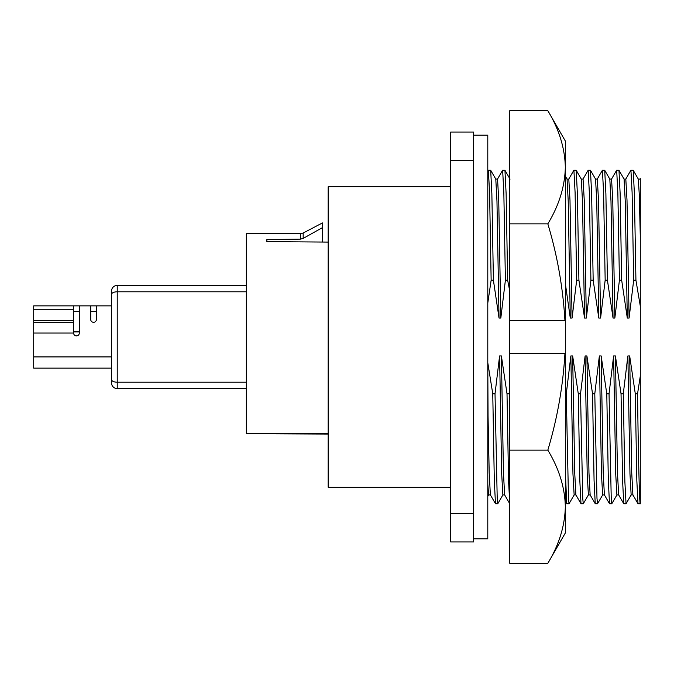 <?xml version="1.0" encoding="UTF-8"?>
<svg xmlns="http://www.w3.org/2000/svg" width="674" height="674" viewBox="0 0 674 674"><rect width="100%" height="100%" fill="white"/><g stroke="black" fill="none" stroke-linecap="round" stroke-linejoin="round"><path stroke-width="1.01" d="M547.827 450.148C559.041 468.615 564.871 487.479 565.334 506.722L565.334 532.974L547.827 563.296L509.746 563.296L509.746 353.387L564.938 353.387C563.043 386.118 557.339 418.377 547.827 450.148L509.746 450.148M547.827 110.705C559.041 129.181 564.871 148.036 565.334 167.278L565.334 141.026L547.827 110.705L509.746 110.705L509.746 320.613L564.938 320.613C562.967 287.427 557.263 255.176 547.827 223.852L509.746 223.852M560.625 138.726L560.423 138.111M547.827 563.296C559.024 544.87 564.863 526.006 565.334 506.722L565.334 167.278C564.863 186.572 559.024 205.427 547.827 223.852M509.746 320.613L509.746 353.387M565.334 173.867L565.334 176.066M328.162 242.084L266.879 241.629L266.879 239.54L300.537 239.135L300.537 233.667L246.355 233.667L246.355 433.694L328.162 433.694M111.522 379.622L111.522 379.622A5.704 2.586 0 0 0 117.225 382.2L117.225 388.595A5.704 5.704 0 0 1 111.522 382.891L111.522 291.109A5.704 5.704 0 0 1 117.225 285.405L246.355 285.405M90.712 319.451A2.848 2.848 0 0 0 93.56 322.298A2.848 2.848 0 0 0 96.416 319.451A2.848 2.848 0 0 1 93.56 322.298A2.848 2.848 0 0 1 90.712 319.451L90.712 305.861L79.313 305.861L79.313 333.04A2.848 2.848 0 0 1 76.457 335.888A2.848 2.848 0 0 1 73.609 333.04L33.7 333.04L33.7 368.139L111.522 368.139M450.738 487.226L328.162 487.226L328.162 186.774L450.738 186.774M473.544 135.179L487.791 135.179L487.791 538.821L473.544 538.821M565.334 283.451L570.288 318.061L572.083 318.061L576.666 280.182L578.915 280.182L584.543 318.061L586.338 318.061L590.913 280.182L593.171 280.182L598.798 318.061L600.593 318.061L605.168 280.182L607.426 280.182L613.045 318.061L614.848 318.061L619.423 280.182L621.672 280.182L627.3 318.061L629.095 318.061L633.678 280.182L635.927 280.182L634.386 193.556L633.215 170.278L638.32 179.124L639.289 194.786L640.3 236.818L640.3 178.644L640.3 180L640.073 179.082L638.295 179.082M487.791 303.005L491.144 280.182L493.402 280.182L499.03 318.061L500.824 318.061L498.735 200.237L497.547 179.082L495.769 179.082M499.03 318.061L496.965 201.214L495.794 179.124L490.689 170.278L488.389 170.244L487.799 171.238M500.824 318.061L505.399 280.182L507.648 280.182L506.115 193.556L504.944 170.278L502.602 170.278L497.496 179.124M505.399 280.182L503.832 192.587L502.644 170.244M572.083 318.061L569.993 200.237L568.805 179.082L567.036 179.082M570.288 318.061L568.224 201.214L567.061 179.124L565.334 176.125M578.915 280.182L577.374 193.556L576.211 170.278L573.86 170.278L568.763 179.124M576.666 280.182L575.099 192.587L573.911 170.244M586.338 318.061L584.248 200.237L583.061 179.082L581.291 179.082M584.543 318.061L582.479 201.214L581.308 179.124L576.211 170.278M593.171 280.182L591.629 193.556L590.458 170.278L588.116 170.278L583.01 179.124M590.913 280.182L589.346 192.587L588.158 170.244M600.593 318.061L598.504 200.237L597.316 179.082L595.538 179.082M598.798 318.061L596.734 201.214L595.563 179.124L590.458 170.278M607.426 280.182L605.884 193.556L604.713 170.278L602.371 170.278L597.265 179.124M605.168 280.182L603.601 192.587L602.413 170.244M614.848 318.061L612.75 200.237L611.562 179.082L609.793 179.082M613.045 318.061L610.989 201.214L609.818 179.124L604.713 170.278M621.672 280.182L620.139 193.556L618.968 170.278L616.626 170.278L611.52 179.124M619.423 280.182L617.856 192.587L616.668 170.244M629.095 318.061L627.005 200.237L625.817 179.082L624.048 179.082M627.3 318.061L625.236 201.214L624.073 179.124L618.968 170.278M633.215 170.278L630.872 170.278L625.775 179.124M633.678 280.182L632.111 192.587L630.923 170.244M487.791 362.764L488.043 415.959L489.198 472.786L490.369 494.876L495.474 503.722L494.303 480.444L492.761 393.818L487.791 362.764M491.144 280.182L489.577 192.587L488.389 170.244M493.402 280.182L491.86 193.556L490.689 170.278M631.193 494.876L626.045 503.756L624.857 481.413L623.29 393.818L621.04 393.818L615.413 355.939L613.618 355.939L609.043 393.818L606.785 393.818L601.157 355.939L599.363 355.939L594.788 393.818L592.539 393.818L586.911 355.939L585.116 355.939L580.533 393.818L578.284 393.818L572.656 355.939L570.861 355.939L566.278 393.818L565.334 393.818M626.045 503.756L623.753 503.722L622.582 480.444L621.04 393.818M623.753 503.722L618.648 494.876L617.477 472.786L615.413 355.939M618.665 494.918L616.895 494.918L615.707 473.763L613.618 355.939M616.946 494.876L611.798 503.756L611.234 498.271L609.043 393.818M611.79 503.756L609.498 503.722L608.327 480.444L606.785 393.818M609.498 503.722L604.393 494.876L603.222 472.786L601.157 355.939M604.418 494.918L602.64 494.918L601.452 473.763L599.363 355.939M602.691 494.876L597.543 503.756L596.979 498.271L594.788 393.818M597.543 503.756L595.243 503.722L594.072 480.444L592.539 393.818M595.243 503.722L590.138 494.876L588.966 472.786L586.911 355.939M590.163 494.918L588.394 494.918L587.206 473.763L585.116 355.939M588.436 494.876L583.288 503.756L582.724 498.271L580.533 393.818M583.288 503.756L580.988 503.722L579.817 480.444L578.284 393.818M580.988 503.722L575.882 494.876L574.72 472.786L572.656 355.939M575.908 494.918L574.138 494.918L572.951 473.763L570.861 355.939M574.189 494.876L569.033 503.756L568.477 498.271L566.278 393.818M569.033 503.756L566.741 503.722L565.334 471.219M509.746 426.878L509.274 393.818L507.016 393.818L501.389 355.939L499.594 355.939L495.019 393.818L492.761 393.818M509.746 391.181L509.274 393.818M509.746 503.748L508.558 480.444L507.016 393.818M509.729 503.722L504.624 494.876L503.453 472.786L501.389 355.939M504.649 494.918L502.871 494.918L501.683 473.763L499.594 355.939M502.922 494.876L497.774 503.756L497.21 498.271L495.019 393.818M507.648 280.182L509.746 291.042M497.774 503.756L495.474 503.722M490.394 494.918L488.625 494.918L487.791 484.193M632.92 494.918L631.15 494.918L629.963 473.763L627.873 355.939L623.29 393.818M640.3 236.818L640.3 306.131L635.927 280.182M640.3 503.756C639.466 505.795 638.32 456.239 637.545 393.818L640.3 376.092L640.3 503.756L638 503.722L632.894 494.876L631.732 472.786L629.668 355.939L627.873 355.939M638 503.722L636.829 480.444L635.296 393.818L629.668 355.939M637.545 393.818L635.296 393.818M640.3 500.512L640.3 472.971M640.3 376.092L640.3 306.131M473.544 160.547L450.738 160.547L450.738 132.045L473.544 132.045L473.544 541.955L450.738 541.955L450.738 513.453L473.544 513.453M450.738 160.547L450.738 513.453M73.609 331.953L79.313 331.953M73.609 331.347L79.313 331.347M79.313 305.861L73.609 305.861L73.609 320.597L33.7 320.597L33.7 333.04M33.7 305.861L73.609 305.861L33.7 305.861L33.7 320.597M73.609 320.597L73.609 333.04M96.416 311.472L90.712 311.472M79.313 311.472L73.609 311.472M96.416 319.451L96.416 305.861L90.712 305.861M111.522 305.861L96.416 305.861M303.174 238.419L322.458 227.627L322.458 222.926L303.174 233.019L303.174 238.419L300.537 239.135M322.458 242.042L322.458 227.627M111.522 382.891A5.704 5.704 0 0 0 117.225 388.595L246.355 388.595M266.879 241.629L266.879 239.54M328.162 434.064L246.355 433.694M111.522 294.378L111.522 294.378A5.704 2.586 0 0 1 117.225 291.8L117.225 382.2L246.355 382.2M117.225 285.405L117.225 291.8L246.355 291.8M73.609 309.762L33.7 309.762M73.609 322.29L33.7 322.29M111.522 356.917L33.7 356.917M565.334 501.279L566.741 503.722M510.05 179.124L504.944 170.278M487.791 496.393L488.667 494.876M640.3 178.644L640.022 179.124M303.174 233.019L300.537 233.667"/></g></svg>
